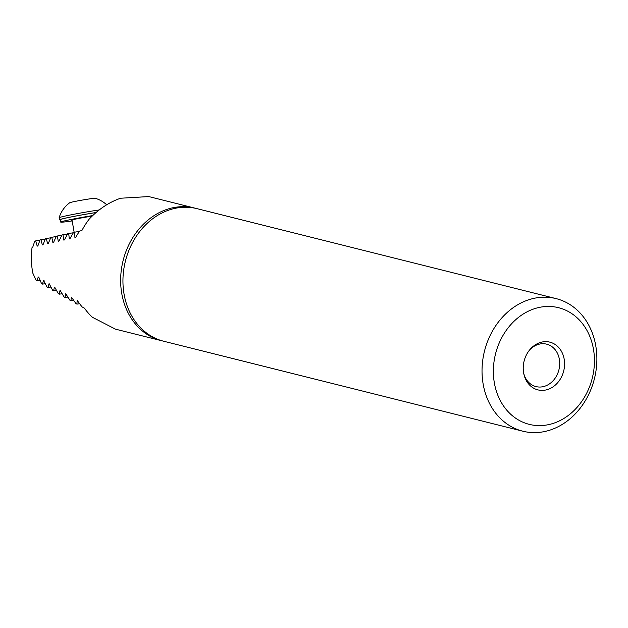 <?xml version="1.0" encoding="UTF-8"?>
<svg xmlns="http://www.w3.org/2000/svg" width="628" height="628" viewBox="0 0 628 628"><rect width="100%" height="100%" fill="white"/><g stroke="black" fill="none" stroke-linecap="round" stroke-linejoin="round"><path stroke-width="0.94" d="M482.069 373.511A68.35 56.669 104.1 0 0 522.849 431.208A68.35 56.669 104.1 0 0 594.426 378.676A68.35 56.669 104.1 0 0 556.063 298.606A68.35 56.669 104.1 0 0 482.069 373.511M522.849 431.208L163.759 341.255A68.35 56.669 -75.9 0 1 125.757 301.534A68.35 56.669 -75.9 0 1 122.978 283.558A68.35 56.669 -75.9 0 1 144.738 225.774A68.35 56.669 -75.9 0 1 196.972 208.653L556.063 298.606M40.027 280.269L36.974 280.724L36.071 280.159L32.884 273.282A68.35 56.669 -75.9 0 1 31.4 260.62A68.35 56.669 -75.9 0 1 32.028 247.636L32.766 247.134L34.776 241.105L35.655 240.901L37.209 246.105L37.853 245.956L40.059 239.896L40.953 239.692L42.359 244.92L43.018 244.763L45.42 238.679L46.323 238.475L47.587 243.719L48.246 243.57L50.868 237.447L51.786 237.243L52.885 242.51L53.561 242.361L56.402 236.207L57.329 235.995L58.271 241.293L58.953 241.136L62.023 234.951L62.973 234.739L63.734 240.053L64.433 239.896L67.738 233.679L68.703 233.467L69.292 238.813L69.991 238.648L73.562 232.391L74.544 232.179L74.936 237.549L75.65 237.392L79.489 231.088L81.868 230.57A68.35 56.669 104.1 0 1 89.231 219.086C98.659 209.124 109.115 202.169 120.615 198.228L148.734 196.572L194.672 208.08A68.35 56.669 104.1 0 0 120.686 282.985A68.35 56.669 104.1 0 0 161.459 340.682A68.35 56.669 104.1 0 0 162.613 340.949M75.619 237.447L74.936 237.549L75.65 237.392M69.959 238.711L69.292 238.813L69.991 238.648M64.401 239.959L63.734 240.053L64.433 239.896M58.93 241.191L58.271 241.293L58.953 241.136M53.537 242.416L52.885 242.51L53.561 242.361M48.23 243.625L47.587 243.719L48.246 243.57M42.994 244.818L42.359 244.92L43.018 244.763M37.837 246.011L37.209 246.105L37.853 245.956M195.818 208.378A68.35 56.669 104.1 0 0 194.672 208.08M36.974 280.724L38.237 277.066L38.905 277.49L41.503 283.542L42.421 284.107L43.544 280.465L47.022 286.918L47.956 287.475L49.039 283.738M38.575 277.011L38.905 277.49M43.874 280.418L44.211 280.897M49.251 283.809L52.619 290.277L53.561 290.835L54.487 287.114M54.699 287.192L58.302 293.621L59.26 294.179L60.021 290.489M60.225 290.56L64.08 296.95L65.053 297.507L65.626 293.841M65.838 293.92L69.951 300.27L70.94 300.828L71.325 297.185M71.537 297.264L75.925 303.575L76.93 304.125L77.118 300.522M77.33 300.592L82.001 306.856L84.435 308.152A68.35 56.669 104.1 0 0 92.489 317.321L115.513 329.166L161.459 340.682M39.909 240.265L35.655 240.901M523.705 373.299A21.87 18.134 104.1 0 0 536.022 386.597A21.87 18.134 104.1 0 0 558.928 369.782A21.87 18.134 104.1 0 0 546.65 344.16A21.87 18.134 104.1 0 0 529.522 350.079M523.242 369.115A24.602 20.402 104.1 0 0 523.87 374.1A24.602 20.402 104.1 0 0 552.161 387.421A24.602 20.402 104.1 0 0 561.275 351.044A24.602 20.402 104.1 0 0 530.04 349.451A24.602 20.402 104.1 0 0 523.242 369.115M493.404 373.589A60.147 49.871 104.1 0 0 570.852 413.42A60.147 49.871 104.1 0 0 567.453 311.048A60.147 49.871 104.1 0 0 493.404 373.589M45.428 283.66L42.421 284.107M79.607 303.724L76.93 304.125M73.68 300.412L70.94 300.828M50.907 287.035L47.956 287.475M56.473 290.395L53.561 290.835M62.117 293.747L59.26 294.179M67.855 297.091L65.053 297.507M79.238 231.473L74.544 232.179M45.263 239.048L40.953 239.692M56.214 236.583L51.786 237.243M50.695 237.824L46.323 238.475M73.327 232.776L68.703 233.467M67.518 234.056L62.973 234.739M61.819 235.327L57.329 235.995M60.335 219.926A25.976 0.997 -9.9 0 1 59.487 219.816L59.134 217.775A25.976 0.997 -9.9 0 1 59.134 217.751A29.061 29.061 0 0 1 69.732 202.742A12.984 0.502 -9.9 0 1 71.584 202.185A12.984 0.502 -9.9 0 1 85.447 199.539A12.984 0.502 -9.9 0 1 95.236 198.283A29.061 29.061 0 0 1 106.666 204.783M59.134 217.751A25.976 0.997 -9.9 0 1 62.91 216.574A25.976 0.997 -9.9 0 1 99.224 209.94M59.487 219.816A25.976 0.997 -9.9 0 1 63.271 218.623A25.976 0.997 -9.9 0 1 96.076 212.515M72.063 220.31A14.491 0.557 -9.9 0 1 71.223 220.263A14.491 0.557 -9.9 0 1 87.755 216.825A14.491 0.557 -9.9 0 1 92.143 216.111M72.173 220.923A25.151 0.966 -9.9 0 1 60.72 222.1A25.151 0.966 -9.9 0 1 89.412 216.118A25.151 0.966 -9.9 0 1 92.701 215.577M60.72 222.1L60.296 219.674A25.151 0.966 -9.9 0 1 88.988 213.701A25.151 0.966 -9.9 0 1 96.029 212.562M74.151 232.266L72 219.941"/></g></svg>
